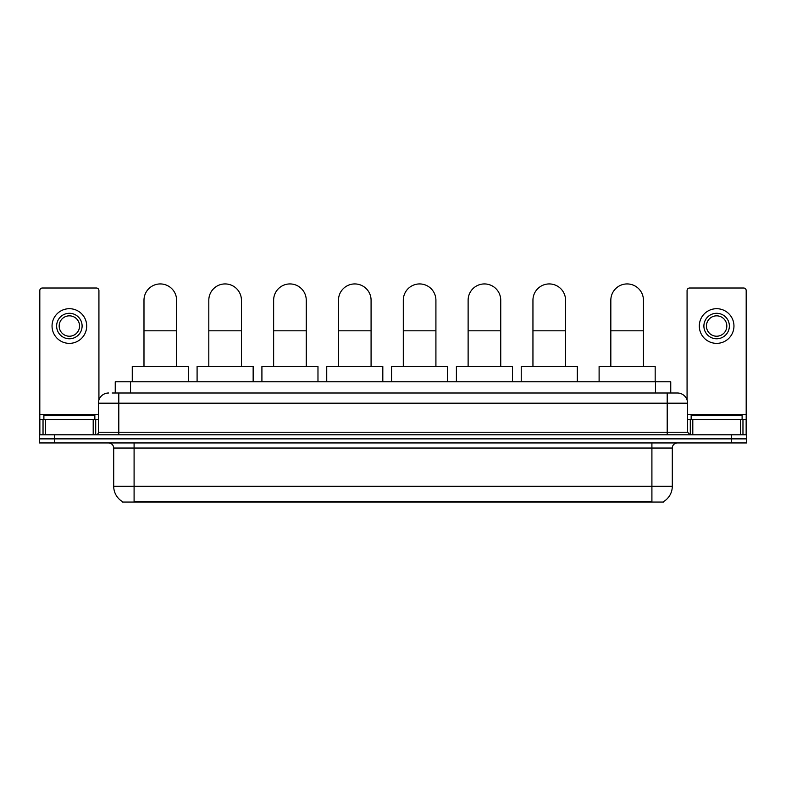 <?xml version="1.0" encoding="UTF-8"?>
<svg xmlns="http://www.w3.org/2000/svg" width="786" height="786" viewBox="0 0 786 786"><rect width="100%" height="100%" fill="white"/><g stroke="black" fill="none" stroke-linecap="round" stroke-linejoin="round"><path stroke-width="1.18" d="M115.247 393L115.247 381.79L670.753 381.79L670.753 393M663.63 501.566L663.63 502.067L122.37 502.067L122.37 501.566M122.528 501.655A17.842 17.842 0 0 1 113.705 486.269L134.092 486.269L134.092 501.655L651.908 501.655L651.908 486.269L672.295 486.269L672.295 448.04A5.099 5.099 0 0 1 677.385 442.95M113.705 486.269L113.705 448.04C113.41 444.945 111.71 443.245 108.615 442.95M663.472 501.655A17.842 17.842 0 0 0 672.295 486.269M54.588 434.796L746.7 434.796L746.7 438.873L39.3 438.873L39.3 442.95L54.588 442.95L54.588 438.873L39.3 438.873L39.3 434.796L54.588 434.796L54.588 438.873L746.7 438.873L746.7 442.95L54.588 442.95M112.418 393L677.385 393A10.189 10.189 0 0 1 687.583 403.189L687.583 432.241L690.128 434.796M112.182 393L118.804 393L118.804 403.189L98.417 403.189L98.417 432.241A2.545 2.545 0 0 1 95.872 434.796M108.615 393A10.189 10.189 0 0 0 98.417 403.189M687.583 403.189L667.196 403.189L667.196 393L677.385 393M94.851 419.498L94.851 415.421L43.888 415.421L43.888 419.498M93.2 434.796L93.2 419.498L45.539 419.498L45.539 434.796M98.928 400.015L98.928 290.555A2.545 2.545 0 0 0 96.383 288.01L42.356 288.01A2.545 2.545 0 0 0 39.811 290.555L39.811 419.498L45.539 419.498M93.2 419.498L98.417 419.498M39.811 434.796L39.811 419.498M69.374 313.29A12.743 12.743 0 0 0 56.631 326.033A12.743 12.743 0 0 0 69.374 338.776A12.743 12.743 0 0 0 82.108 326.033A12.743 12.743 0 0 0 69.374 313.29M69.374 315.834A10.189 10.189 0 0 0 59.176 326.033A10.189 10.189 0 0 0 69.374 336.221A10.189 10.189 0 0 0 79.563 326.033A10.189 10.189 0 0 0 69.374 315.834M69.374 343.364A17.331 17.331 0 0 0 86.696 326.033A17.331 17.331 0 0 0 69.374 308.702A17.331 17.331 0 0 0 52.043 326.033A17.331 17.331 0 0 0 69.374 343.364M742.112 419.498L742.112 415.421L691.149 415.421L691.149 419.498M143.985 366.502L143.985 300.242A16.31 16.31 0 0 1 160.295 283.933A16.31 16.31 0 0 1 176.604 300.242A16.31 16.31 0 0 0 160.295 283.933M176.604 366.502L176.604 300.242M188.326 381.79L188.326 366.502L132.264 366.502L132.264 381.79M208.811 366.502L208.811 300.242A16.31 16.31 0 0 1 225.12 283.933A16.31 16.31 0 0 1 241.43 300.242A16.31 16.31 0 0 0 225.12 283.933M241.43 366.502L241.43 300.242M253.151 381.79L253.151 366.502L197.09 366.502L197.09 381.79M273.636 366.502L273.636 300.242A16.31 16.31 0 0 1 289.946 283.933A16.31 16.31 0 0 1 306.255 300.242A16.31 16.31 0 0 0 289.946 283.933M306.255 366.502L306.255 300.242M317.976 381.79L317.976 366.502L261.915 366.502L261.915 381.79M338.471 366.502L338.471 300.242A16.31 16.31 0 0 1 354.781 283.933A16.31 16.31 0 0 1 371.08 300.242A16.31 16.31 0 0 0 354.781 283.933M371.08 366.502L371.08 300.242M382.811 381.79L382.811 366.502L326.74 366.502L326.74 381.79M403.297 366.502L403.297 300.242A16.31 16.31 0 0 1 419.606 283.933A16.31 16.31 0 0 1 435.916 300.242A16.31 16.31 0 0 0 419.606 283.933M435.916 366.502L435.916 300.242M447.637 381.79L447.637 366.502L391.575 366.502L391.575 381.79M468.122 366.502L468.122 300.242A16.31 16.31 0 0 1 484.431 283.933A16.31 16.31 0 0 1 500.741 300.242A16.31 16.31 0 0 0 484.431 283.933M500.741 366.502L500.741 300.242M512.462 381.79L512.462 366.502L456.401 366.502L456.401 381.79M532.947 366.502L532.947 300.242A16.31 16.31 0 0 1 549.257 283.933A16.31 16.31 0 0 1 565.566 300.242A16.31 16.31 0 0 0 549.257 283.933M565.566 366.502L565.566 300.242M577.288 381.79L577.288 366.502L521.226 366.502L521.226 381.79M610.83 366.502L610.83 300.242A16.31 16.31 0 0 1 627.14 283.933A16.31 16.31 0 0 1 643.439 300.242A16.31 16.31 0 0 0 627.14 283.933M643.439 366.502L643.439 300.242M655.17 381.79L655.17 366.502L599.109 366.502L599.109 381.79M740.461 434.796L740.461 419.498L692.8 419.498L692.8 434.796M740.461 419.498L746.189 419.498L746.189 290.555A2.545 2.545 0 0 0 743.644 288.01L689.617 288.01A2.545 2.545 0 0 0 687.072 290.555L687.072 400.015M687.583 419.498L692.8 419.498M746.189 419.498L746.189 434.796M716.626 313.29A12.743 12.743 0 0 0 703.892 326.033A12.743 12.743 0 0 0 716.626 338.776A12.743 12.743 0 0 0 729.369 326.033A12.743 12.743 0 0 0 716.626 313.29M716.626 315.834A10.189 10.189 0 0 0 706.437 326.033A10.189 10.189 0 0 0 716.626 336.221A10.189 10.189 0 0 0 726.824 326.033A10.189 10.189 0 0 0 716.626 315.834M716.626 343.364A17.331 17.331 0 0 0 733.957 326.033A17.331 17.331 0 0 0 716.626 308.702A17.331 17.331 0 0 0 699.304 326.033A17.331 17.331 0 0 0 716.626 343.364M649.865 502.067L649.865 501.566M136.135 502.067L136.135 501.566M130.535 393L130.535 381.79M655.465 393L655.465 381.79M651.908 442.95L651.908 448.04L113.705 448.04M672.295 448.04L651.908 448.04L651.908 486.269L134.092 486.269L134.092 442.95M731.412 442.95L731.412 434.796M118.804 434.796L118.804 432.241L687.583 432.241M98.417 432.241L118.804 432.241L118.804 403.189L667.196 403.189L667.196 434.796M98.417 414.409L39.811 414.409M95.705 419.498L95.705 434.796M39.85 419.498L39.85 434.796M43.033 434.796L43.033 419.498M143.985 330.818L176.604 330.818M208.811 330.818L241.43 330.818M273.636 330.818L306.255 330.818M338.471 330.818L371.08 330.818M403.297 330.818L435.916 330.818M468.122 330.818L500.741 330.818M532.947 330.818L565.566 330.818M610.83 330.818L643.439 330.818M746.189 414.409L687.583 414.409M746.15 434.796L746.15 419.498M742.967 419.498L742.967 434.796M690.295 434.796L690.295 419.498"/></g></svg>
